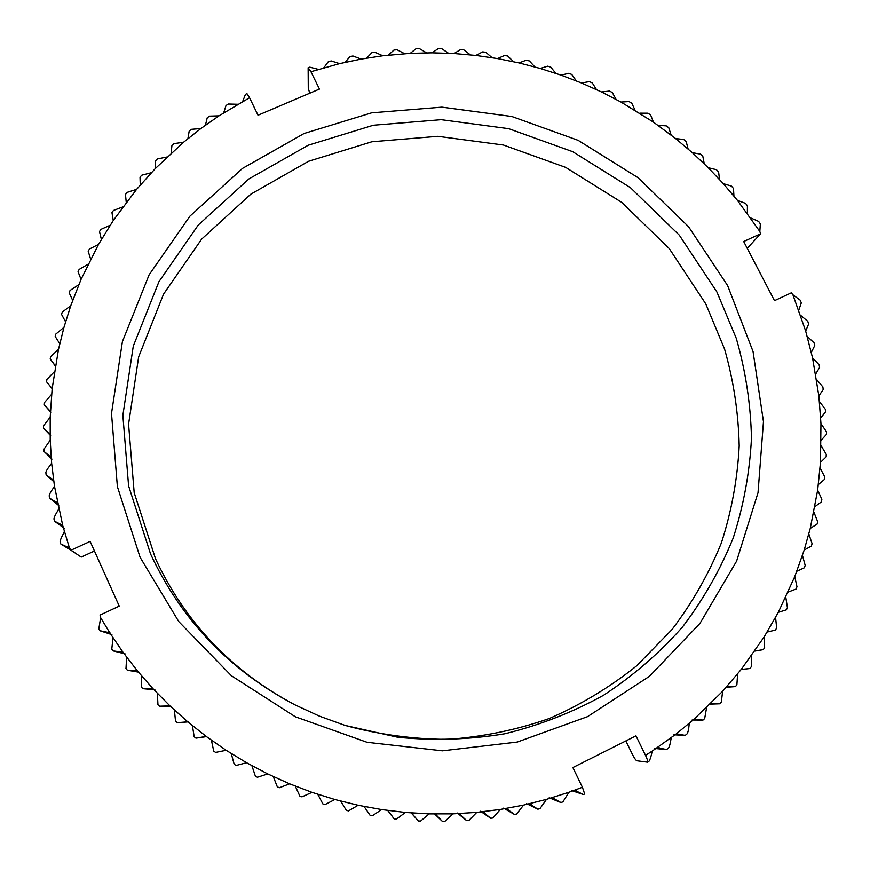 <?xml version="1.0" encoding="UTF-8"?>
<svg xmlns="http://www.w3.org/2000/svg" width="870" height="870" viewBox="0 0 870 870"><rect width="100%" height="100%" fill="white"/><g stroke="black" fill="none" stroke-linecap="round" stroke-linejoin="round"><path stroke-width="1.3" d="M625.834 740.946L632.12 753.811C634.186 757.89 635.752 760.206 636.818 760.75L647.628 762.174C648.052 761.489 647.356 759.227 645.529 755.377L652.5 750.897L651.869 752.67C650.923 757.172 649.923 760.086 648.846 761.424L647.628 762.185M242.665 101.485L245.438 94.395L246.917 93.612L249.559 97.734L218.99 115.851L200.894 128.521L183.537 142.256L155.241 168.617L136.59 189.366L113.274 220.501L98.527 244.383L81.03 279.422L70.742 305.762L63.967 327.337L58.497 349.338L52.167 388.553L50.199 417.187L50.21 440.155L51.624 463.144L54.451 486.08L62.77 525.719L61.302 524.621L62.77 525.708L69.459 548.056L70.992 550.21L81.215 557.094L94.449 551.004M295.169 704.972C231.866 671.379 185.321 622.637 155.512 558.757L134.187 492.659L128.575 424.158L138.656 356.852L163.538 294.169L201.655 239.098L250.843 194.162L308.524 161.287L371.849 141.767L437.817 136.318L503.415 145.018L565.674 167.388L621.811 202.427L669.247 248.57L705.744 303.837L724.569 349.066C733.584 380.658 738.456 412.935 739.195 445.908C737.51 478.913 731.572 511.255 721.382 542.934C708.822 573.852 692.357 602.736 671.977 629.586L636.677 665.811C610.077 687.137 580.975 704.7 549.372 718.489C516.704 729.886 482.948 736.846 448.115 739.359C413.109 739.239 378.646 734.563 344.716 725.319M150.543 553.929L128.597 485.873L122.866 415.36L133.284 346.129L158.949 281.673L198.219 225.091L248.853 178.959L308.219 145.225L373.36 125.236L441.21 119.69L508.678 128.673L572.721 151.695L630.467 187.702L679.285 235.139L716.88 291.928L736.314 338.441C745.623 370.924 750.679 404.137 751.473 438.067C749.777 472.018 743.698 505.296 733.247 537.91C720.338 569.73 703.395 599.463 682.417 627.118C659.329 653.185 633.045 675.903 603.573 695.25C572.612 712.378 539.748 725.21 504.981 733.747C469.572 739.641 433.869 740.816 397.873 737.271L345.107 725.439L319.518 716.184L294.81 704.787C229.375 670.161 181.286 619.875 150.543 553.929M140.092 557.289L117.385 486.602L111.512 413.413L122.42 341.584L149.14 274.768L189.943 216.151L242.502 168.399L304.076 133.501L371.599 112.85L441.906 107.151L511.799 116.493L578.148 140.342L637.982 177.643L688.605 226.755L727.614 285.567L753.05 351.523L763.468 421.656L758.031 492.681L736.618 561.117L699.926 623.464L649.433 676.316L587.522 716.662L517.269 742.045L442.406 750.821L367.042 742.284L295.376 716.804L231.431 675.772L178.742 621.561L140.092 557.289M652.5 750.897L676.153 733.986L693.955 719.294L722.633 691.28L741.24 669.421L764.121 636.971L778.313 612.328L794.778 576.582L804.217 550.003L810.264 528.416L817.659 490.158L820.486 462.361L820.965 423.625L818.855 395.904L812.558 357.864L805.674 331.046L792.918 294.799L791.374 292.809L774.496 300.672L743.698 241.523L760.532 233.802L759.825 231.463L737.455 200.383L723.296 183.635L708.223 167.703L692.292 152.652L675.544 138.515L653.457 122.148L620.962 102.04L601.507 91.97L581.53 82.987L561.085 75.146L540.226 68.447L519.031 62.912L497.564 58.573L475.879 55.441L454.042 53.516L432.14 52.82L410.216 53.353L382.8 55.767L361.104 59.084L339.615 63.619L310.938 71.721L308.132 67.697L308.274 88.131L309.72 93.22M310.938 71.721L319.442 89.077L258.02 115.242L249.559 97.734M582.389 787.252L584.694 794.005L583.368 794.527L574.57 790.232L582.389 787.252L572.884 767.547L635.97 735.846L645.529 755.377M760.532 233.802L747.254 248.352M70.992 550.21L90.132 541.423L119.255 606.118L100.05 615.068L100.648 617.678L109.74 632.729L99.919 630.728L111.915 634.665M228.462 104.03L237.771 104.269M223.72 112.785L226.015 105.498L228.451 104.019M205.44 125.193L207.245 117.722L209.572 116.134L218.99 115.851M187.887 138.656L189.203 131.044L191.4 129.336L200.894 128.521M171.14 153.142L171.934 145.41L174 143.604L183.537 142.256M155.241 168.617L155.523 160.798L157.448 158.905L166.996 157.002M140.255 185.038L140.016 177.154L141.799 175.174L151.326 172.717M126.248 202.351L125.476 194.434L127.118 192.379L136.59 189.366M113.459 210.475L122.844 206.897M113.274 220.501L111.958 212.584L113.448 210.464M100.876 229.386L110.142 225.254M101.377 239.435L99.517 231.55M90.621 259.097L88.207 251.278L89.403 249.059L98.527 244.383M81.03 279.422L78.072 271.701L79.126 269.439L88.066 264.219M72.667 300.346L69.176 292.755L70.078 290.449L78.778 284.697M65.565 321.791L61.531 314.364L62.292 312.036L70.742 305.762M59.769 343.693L55.201 336.462L55.8 334.113L63.967 327.337M55.288 365.965L50.199 358.962L50.656 356.613L58.497 349.338M46.578 381.81L46.882 379.45L54.364 371.707M50.199 358.962L55.082 365.476M52.167 388.553L46.567 381.81L52.298 388.868M50.427 411.347L44.326 404.898L44.5 402.549L51.591 394.349M50.079 434.293L43.5 428.16L43.522 425.832L50.199 417.187M44.326 404.898L50.797 412.271M51.134 457.283L44.098 451.508L43.978 449.192L50.21 440.155M43.5 428.16L50.677 435.707M53.603 480.24L46.121 474.857L45.86 472.562C46.186 470.844 47.785 468.234 50.645 464.743L51.624 463.144M44.098 451.508L51.972 459.132M49.296 496.052L49.188 495.846C49.427 494.138 50.884 491.441 53.57 487.744L54.451 486.08M46.121 474.857L54.669 482.458M57.485 503.088L49.579 498.108L58.779 505.568M54.049 519.14L53.951 518.955C54.103 517.269 55.419 514.485 57.909 510.592L58.692 508.885M60.237 541.956L60.128 541.803C60.215 540.15 61.389 537.279 63.662 533.212L64.347 531.45M61.302 524.621L54.484 521.173L64.282 528.308M69.459 548.056L60.802 543.978L73.036 551.58M98.821 628.869L100.648 617.678M109.74 632.729L123.04 652.304L113.002 650.858L125.171 653.914M111.784 649.063L113.013 637.797M123.04 652.304L137.547 671.074L127.335 670.204L139.526 672.303M125.998 668.475L126.628 657.176M137.547 671.074L153.196 688.964L142.854 688.681L154.893 689.801M141.408 687.028L141.429 675.718M153.196 688.964L169.954 705.896L159.504 706.212L171.162 706.331M157.948 704.635L157.372 693.368M169.954 705.896L187.735 721.806L177.23 722.72L188.137 721.893M177.241 722.709L175.533 721.219L174.392 710.05M187.735 721.806L206.484 736.618L195.957 738.141L204.885 736.618M194.173 736.749L195.957 738.141L194.173 736.749L192.422 725.689M206.484 736.618L226.124 750.288L215.608 752.409L213.748 751.136L211.41 740.218M226.124 750.288L246.58 762.74L236.118 765.469L234.182 764.306L231.268 753.583M246.58 762.74L267.764 773.93L257.4 777.258L255.399 776.225L251.908 765.72M267.764 773.93L289.601 783.826L279.368 787.741L277.312 786.828L273.278 776.584M289.601 783.826L311.993 792.363L301.944 796.866L299.835 796.072L295.256 786.132M311.993 792.363L334.863 799.519L325.021 804.598L322.868 803.934L317.789 794.321M334.863 799.519L358.114 805.272L348.522 810.905L346.325 810.372L340.768 801.118M358.114 805.272L381.647 809.589L372.349 815.766L370.12 815.364L364.095 806.512M381.647 809.589L405.376 812.471L396.394 819.159L394.153 818.909L387.694 810.459M388.531 811.231L394.143 818.898L396.394 819.159M405.376 812.471L429.204 813.896L420.569 821.084L418.318 820.965L411.445 812.971M411.01 812.711L418.307 820.954L420.569 821.084M429.204 813.896L453.031 813.863L444.733 821.508M434.054 813.472L442.525 821.541L435.283 814.026M453.031 813.863L476.76 812.384L468.876 820.475M457.25 813.026L466.679 820.649L459.099 813.624M476.76 812.384L500.315 809.459L492.855 817.974M480.479 811.264L490.691 818.279L482.796 811.775M500.315 809.459L523.577 805.12L516.584 814.026M503.61 808.143L514.453 814.461L506.275 808.491M523.577 805.12L546.48 799.378L539.965 808.643M526.535 803.652L537.877 809.209L529.46 803.782M546.48 799.378L568.926 792.265L562.912 801.857M549.177 797.779L560.878 802.553L552.254 797.692M568.926 792.265L574.57 790.232M571.427 790.536L583.368 794.527M654.773 748.461L666.529 749.559L657.415 747.602M671.455 737.564L670.933 739.369C670.27 743.861 669.421 746.819 668.399 748.222L668.356 748.243M673.869 734.802L685.255 735.346L676.153 733.986M689.508 723.133L689.094 724.971C688.703 729.451 688.018 732.42 687.039 733.899L687.006 733.932M692.107 720.012L703.014 720.077L693.955 719.294M706.592 707.691L704.678 718.544M709.398 704.156L719.751 703.797L710.779 703.591M722.633 691.28L721.328 702.166M725.689 687.311L735.411 686.593L726.559 686.941M737.608 673.967L736.89 684.853M740.99 669.53L749.94 668.519L741.24 669.421M751.452 655.85L751.332 666.67M764.121 636.971L764.632 647.65L763.305 649.651L754.79 651.097M763.11 649.683L755.367 650.858M775.583 617.417L776.671 627.966L775.464 630.065L767.155 632.044M786.371 609.837L778.313 612.328M785.817 597.255L787.426 607.728M794.778 576.582L796.985 586.782L796.017 589.055L788.22 592.035M802.466 555.451L805.196 565.424L804.358 567.784L796.866 571.231M808.839 533.952L812.091 543.674L811.384 546.11L804.217 550.003M820.965 423.625L826.457 431.759M819.442 401.516L825.315 409.259M816.636 379.57L822.857 386.9M812.558 357.864L819.105 364.747M807.229 336.451L814.059 342.791L814.766 345.564L811.318 352.372M800.672 315.408L807.762 321.291L808.643 324.042M792.918 294.799L800.248 300.215L801.303 302.945M750.647 217.924L758.64 221.404L760.358 223.927M737.455 200.383L745.546 203.373L747.417 205.82M723.296 183.635L731.463 186.115L733.486 188.475L733.932 196.033M708.223 167.703L716.445 169.693L718.609 171.945L719.533 179.492M692.292 152.652L700.524 154.153L702.829 156.285M675.544 138.515L683.766 139.526L686.202 141.549L688.094 148.955M658.035 125.345L666.224 125.867L668.78 127.749M639.82 113.176L647.954 113.209L650.619 114.96L653.457 122.148M620.962 102.04L629.01 101.583L631.772 103.193L635.067 110.229M601.507 91.97L609.457 91.045L612.306 92.492L616.047 99.365M581.53 82.987L589.338 81.606L592.274 82.9L596.461 89.566M561.085 75.146L568.741 73.297L571.742 74.428L576.353 80.888M540.226 68.447L547.708 66.153L550.764 67.11L555.799 73.33M519.031 62.912L526.317 60.182L529.406 60.965L534.854 66.925M507.743 56.039L513.583 61.694M497.564 58.573L504.622 55.419L507.743 56.028M475.879 55.441L482.687 51.863L485.83 52.298L492.05 57.659M454.042 53.516L460.589 49.547L463.743 49.797L470.322 54.832M432.14 52.82L438.393 48.459L441.536 48.535L448.463 53.222M410.216 53.353L416.164 48.611L419.286 48.513L426.55 52.842M388.357 55.125L393.969 50.025L397.057 49.753L404.637 53.69M366.618 58.116L371.881 52.678L374.926 52.233L382.8 55.767M352.959 55.984L361.104 59.084M345.075 62.346L349.968 56.583L352.959 55.974M323.792 67.795L328.294 61.716L331.22 60.943L339.615 63.619M308.132 67.697L309.785 67.164L318.42 69.372M668.769 127.759L671.151 135.067M702.819 156.295L704.243 163.777M747.406 205.82L747.373 213.378M760.347 223.927L759.825 231.463M801.292 302.945L798.812 310.101M808.632 324.053L805.674 331.046M819.616 367.423L815.712 374.013M822.846 386.802L823.227 389.553L818.855 395.904M825.304 409.161L825.521 411.901L820.704 417.97M826.457 431.661L826.5 434.369L821.247 440.144M826.141 456.902L820.486 462.361M821.182 445.81L826.261 454.336M820.073 468.016L824.738 476.803L824.477 479.424L818.398 484.525M817.659 490.158L821.867 499.282L821.454 501.849L814.994 506.568M813.907 512.169L817.648 521.598L817.093 524.099L810.264 528.416M48.937 432.901L49.579 433.575M49.905 455.956L50.743 456.772M52.287 478.989L53.331 479.925M56.082 501.903L57.344 502.936M67.914 547.045L69.578 548.176M107.978 632.109L110.207 633.012M121.234 651.782L123.486 652.533M135.698 670.661L137.884 671.216M151.326 688.659L153.305 688.996M168.062 705.711L169.661 705.831M185.832 721.73L186.811 721.698M412.858 814.244L412.13 813.493M436.762 815.212L435.5 814.157M460.643 814.711L458.969 813.559M484.394 812.765L482.437 811.634M507.928 809.383L505.796 808.339M531.157 804.576L528.938 803.652M553.994 798.366L551.754 797.594M576.342 790.808L574.146 790.178M659.242 747.732L657.633 747.591M677.969 733.997L676.577 733.932M695.761 719.196L694.608 719.196M712.563 703.395L711.66 703.428M728.32 686.637L727.657 686.691M819.627 367.423L819.083 364.65M826.152 456.902L826.261 454.238M786.371 609.848L787.47 607.651M749.94 668.519L751.365 666.616M735.411 686.593L736.933 684.799M719.751 703.808L721.371 702.123M703.014 720.077L704.722 718.511M685.255 735.357L687.039 733.899M666.529 749.559L668.399 748.222M560.878 802.553L563.031 801.857M537.877 809.209L540.063 808.643M514.453 814.461L516.671 814.026M490.691 818.279L492.931 817.985M466.679 820.649L468.93 820.486M442.525 821.541L444.787 821.519M370.12 815.375L372.349 815.766M346.325 810.383L348.522 810.905M322.868 803.934L325.021 804.598M299.824 796.072L301.944 796.866M277.312 786.828L279.368 787.741M255.399 776.225L257.4 777.258M234.182 764.306L236.118 765.469M213.748 751.136L215.608 752.409M175.533 721.219L177.23 722.72M157.905 704.613L159.504 706.201M141.353 686.995L142.854 688.681M125.943 668.432L127.335 670.204M111.719 648.998L113.002 650.858M98.745 628.793L99.919 630.728M60.128 541.803L60.802 543.978M53.951 518.955L54.484 521.173M49.188 495.846L49.59 498.097M100.866 229.375L99.517 231.561"/></g></svg>
